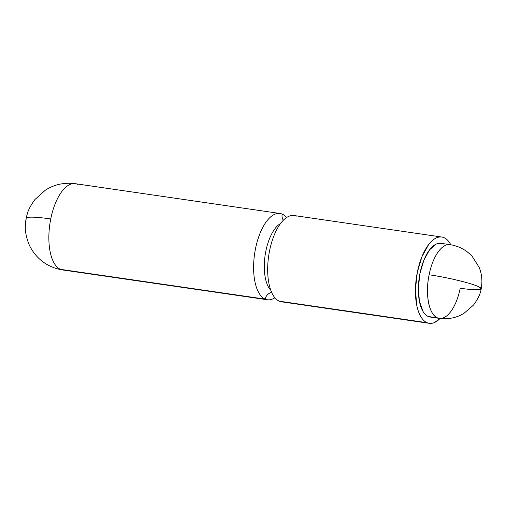 <?xml version="1.0" encoding="UTF-8"?>
<svg xmlns="http://www.w3.org/2000/svg" width="507" height="507" viewBox="0 0 507 507"><rect width="100%" height="100%" fill="white"/><g stroke="black" fill="none" stroke-linecap="round" stroke-linejoin="round"><path stroke-width="0.76" d="M271.695 292.457A7.928 7.06 -66.6 0 0 265.193 299.136A43.596 19.272 -81.7 0 1 255.49 248.753A43.596 19.272 -81.7 0 1 282.184 214.112A7.928 7.06 -66.6 0 0 283.369 220.209A7.928 7.06 113.4 0 1 282.184 214.112A43.596 19.272 -81.7 0 1 286.556 217.547A43.596 19.272 -81.7 0 0 282.184 214.112A43.596 19.272 -81.7 0 0 279.965 213.479A43.596 19.272 -81.7 0 0 255.021 251.295A43.596 19.272 -81.7 0 0 265.193 299.136A7.928 7.06 113.4 0 1 270.427 292.799M280.555 223.498A35.667 15.768 98.3 0 0 265.117 255.376A35.667 15.768 98.3 0 0 270.833 290.334A35.667 15.768 -81.7 0 1 265.117 255.376A35.667 15.768 -81.7 0 1 280.555 223.498M274.889 297.748A43.596 19.272 -81.7 0 1 265.193 299.136L60.441 269.337L265.193 299.136A43.596 19.272 -81.7 0 0 267.411 299.764A43.596 19.272 -81.7 0 0 274.889 297.748M27.201 214.227L26.199 218.232A43.596 4.633 -168.7 0 1 50.744 218.961A43.596 19.272 98.3 0 0 60.441 269.337A43.596 19.272 -81.7 0 1 50.744 218.961A43.596 19.272 98.3 0 1 75.213 183.68C64.332 182.305 54.433 184.428 45.51 190.055L34.951 199.517C30.54 205.481 27.834 210.811 26.833 215.513A19.817 8.758 98.3 0 0 26.199 218.232A43.596 4.633 11.3 0 1 50.744 218.961A43.596 19.272 -81.7 0 1 75.213 183.68A43.596 19.272 -81.7 0 1 77.432 184.314M441.787 237.035L294.035 215.532A43.596 19.272 98.3 0 0 269.09 253.342A43.596 19.272 98.3 0 0 279.262 301.183L427.014 322.686A43.596 19.272 -81.7 0 1 416.843 274.845A43.596 19.272 -81.7 0 1 441.787 237.035A43.596 19.272 -81.7 0 1 444.005 237.663C446.42 238.708 448.524 240.793 450.324 243.911L450.786 244.761A43.596 19.272 -81.7 0 0 444.005 237.663C441.591 236.623 439.056 236.699 436.394 237.891C433.732 239.082 431.153 241.307 428.649 244.551L421.951 256.637L417.312 272.31L415.448 289.174L416.64 304.669C417.546 309.397 418.902 313.32 420.702 316.438C422.496 319.562 424.606 321.641 427.014 322.686L279.262 301.183A43.596 19.272 98.3 0 0 281.48 301.817L429.233 323.32A43.596 19.272 -81.7 0 1 427.014 322.686C429.429 323.726 431.964 323.65 434.626 322.458L440.063 318.478M437.395 317.832A37.258 16.471 -81.7 0 1 429.106 274.781A37.258 16.471 -81.7 0 1 450.02 244.64A37.258 16.471 98.3 0 0 429.106 274.781A37.258 3.961 11.3 0 1 477.727 286.316A37.258 3.961 11.3 0 1 481.187 288.806A37.258 3.961 11.3 0 1 460.204 288.23A37.258 16.471 -81.7 0 1 439.29 318.371A37.258 16.471 -81.7 0 1 437.395 317.832L439.29 318.371C448.226 319.518 456.414 317.87 463.861 313.434L473.519 305.062C478.063 298.845 480.617 293.426 481.187 288.806L477.727 286.316C469.875 282.792 446.566 277.259 429.106 274.781C425.012 294.098 428.992 314.739 437.395 317.832L428.25 316.501L437.395 317.832M481.187 288.806C482.594 281.017 481.878 273.799 479.039 267.151L472.163 256.377C466.294 250.002 458.911 246.085 450.02 244.64L440.875 243.309A37.258 16.471 98.3 0 0 419.555 275.618A37.258 16.471 98.3 0 0 428.25 316.501A37.258 16.471 98.3 0 0 430.145 317.04L439.29 318.371M441.122 243.341L436.267 244.038L429.651 249.736L423.922 260.059L419.961 273.45L418.364 287.862L419.384 301.107L422.851 311.165C424.391 313.833 426.191 315.608 428.25 316.501L430.43 317.084M440.057 318.478A43.596 19.272 -81.7 0 1 429.233 323.32M296.253 216.159A43.596 19.272 98.3 0 0 269.559 250.807A43.596 19.272 98.3 0 0 279.262 301.183M60.441 269.337A43.596 19.272 98.3 0 0 62.659 269.965A43.596 19.272 -81.7 0 1 60.441 269.337M25.35 225.9L26.199 218.232A19.817 8.758 98.3 0 0 25.356 225.666C24.989 230.406 26.028 236.211 28.487 243.087C30.141 247.346 32.689 251.497 36.117 255.528C43.057 263.387 51.904 268.203 62.659 269.965L267.411 299.764M75.213 183.68L279.965 213.479"/></g></svg>
